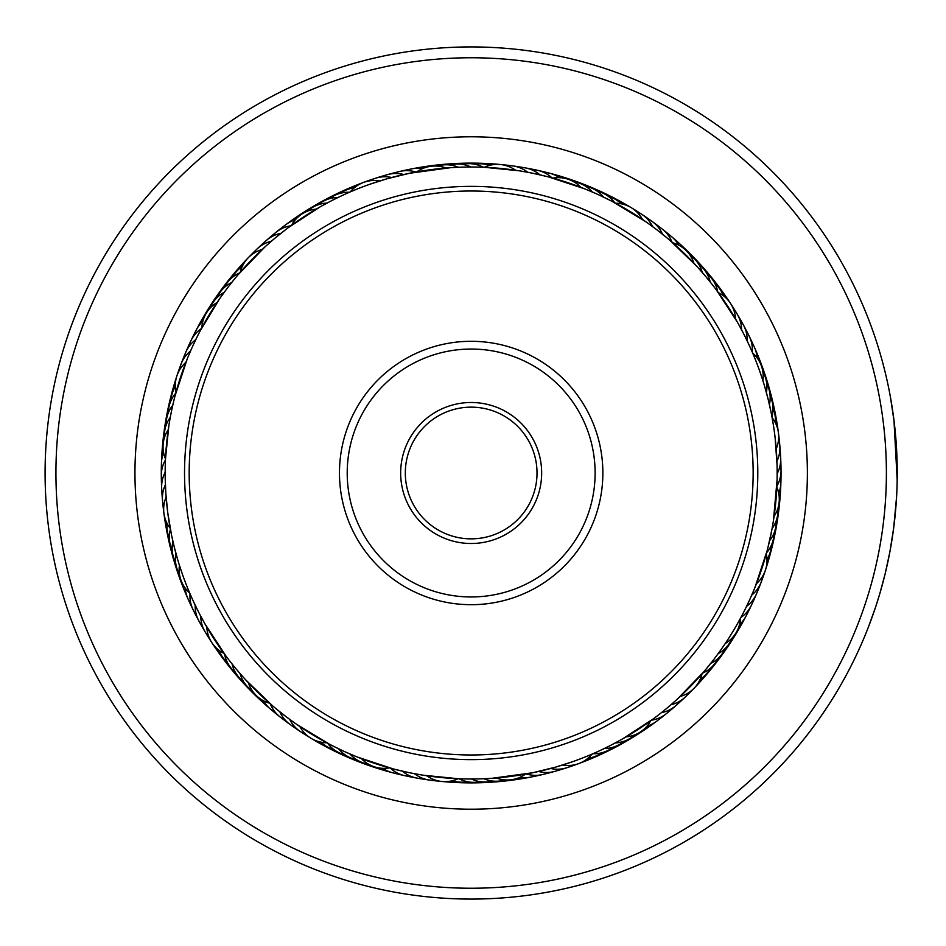 <?xml version="1.0" encoding="UTF-8"?>
<svg xmlns="http://www.w3.org/2000/svg" width="946" height="946" viewBox="0 0 946 946"><rect width="100%" height="100%" fill="white"/><g stroke="black" fill="none" stroke-linecap="round" stroke-linejoin="round"><path stroke-width="1.42" d="M488.668 58.132A415.235 415.235 0 0 0 56.299 455.487A415.235 415.235 0 0 0 453.654 887.868A415.235 415.235 0 0 0 886.024 490.513A415.235 415.235 0 0 0 488.668 58.132M453.205 898.7A426.078 426.078 0 0 1 45.467 455.038A426.078 426.078 0 0 1 489.129 47.3A426.078 426.078 0 0 1 896.867 490.962A426.078 426.078 0 0 1 453.205 898.7M485.345 137.087A336.22 336.22 0 0 1 807.08 487.178A336.22 336.22 0 0 1 456.989 808.913A336.22 336.22 0 0 1 135.254 458.822A336.22 336.22 0 0 1 485.345 137.087M458.101 782.602A309.874 309.874 0 0 0 780.769 486.067A309.874 309.874 0 0 0 484.234 163.398A309.874 309.874 0 0 0 161.565 459.933A309.874 309.874 0 0 0 458.101 782.602M896.583 496.804L893.663 528.093L889.926 551.636L885.137 573.844M884.356 577.001L882.795 583.032M881.506 587.726L880.466 591.392M880.182 592.35L878.704 597.316M880.797 590.245L879.165 595.791M878.432 598.215L877.581 600.923M876.682 603.773L875.594 607.107M875.18 608.325L875.842 606.339M876.185 605.286L879.638 594.23M879.827 593.591L885.042 574.234M897.175 465.255L897.068 460.619M896.051 441.12L895.011 429.401M894.597 425.546L894.207 422.247M897.186 479.989L893.958 420.13L890.505 397.486L894.242 422.543M894.632 425.913L897.175 465.361M894.065 421.065L895.058 429.922M895.519 434.746L895.673 436.484M896.087 504.372L895.235 514.328M874.731 609.685L868.7 626.311M868.629 626.5L875.842 606.362M171.332 411.888L171.498 411.072M169.098 424.068L168.542 427.639M168.246 429.65A30.993 30.993 0 0 0 165.491 458.905L168.885 425.404M227.537 287.844L228.459 286.638M199.996 331.195L219.484 298.948M331.999 200.469L332.744 200.091M288.376 227.584L319.925 206.985M478.416 167.087L472.858 167.004M466 167.04L460.442 167.182M451.656 167.619L448.049 167.868M409.606 173.248L450.308 167.714M597.47 194.285L598.227 194.628M549.07 177.079L584.853 188.904M669.744 240.189L696.859 266.358M759.934 371.766L762.89 380.623A30.993 30.993 0 0 0 752.685 353.071L750.97 349.133M750.426 347.892L751.881 351.203M767.797 548.148L771.912 529.476M773.225 521.932L773.958 517.202M777.08 480.343L777.163 475.152M714.798 658.156L714.289 658.818M742.326 614.805L737.383 623.887M610.324 745.531L609.591 745.909M653.946 718.416L622.409 739.015M465.846 778.96L469.464 778.996M476.323 778.96L481.881 778.818M490.678 778.381L494.285 778.132M532.716 772.752L492.026 778.286M344.864 751.715L344.108 751.372M393.264 768.921L357.482 757.096M236.441 669.319L235.909 668.68M272.578 705.811L245.475 679.642M192.842 345.81L197.478 336.137M198.069 334.967L199.003 333.134M187.911 357.21L192.144 347.359M192.688 346.165L193.552 344.297M175.128 395.558L187.284 358.782M187.769 357.564L188.372 356.086M275.593 237.647L286.638 228.897M266.204 245.783L274.293 238.735M275.298 237.895L276.528 236.878M238.049 274.778L264.951 246.918M265.921 246.043L267.103 244.967M370.087 184.174L386.701 178.889L409.464 173.284M345.349 194.06L348.956 192.464M533.237 173.355L546.965 176.535M521.116 171.108L531.569 173.023M532.858 173.284L533.721 173.461M500.268 164.498A30.993 30.993 0 0 0 484.246 167.276L519.33 170.812M520.442 170.99L516.965 170.446M657.092 229.961L668.089 238.782M647.076 222.617L655.744 228.932M656.796 229.724L657.494 230.268M612.547 201.616L645.692 221.648M646.768 222.393L648.448 223.587M749.516 345.893L752.685 353.071M744.135 334.707L748.806 344.356M749.906 346.733L750.19 347.383M738.294 323.745L743.367 333.193M743.958 334.364L744.36 335.144M716.299 289.831L737.466 322.267M738.105 323.402L739.11 325.199M777.127 467.773L777.139 477.541M777.115 478.676L777.092 479.752M775.093 437.43L777.068 465.136M771.593 414.868L773.331 424.719M749.48 600.19L744.857 609.863M744.266 611.033L743.331 612.866M754.411 588.79L749.279 600.639M767.206 550.442L755.05 587.218M754.565 588.436L753.773 590.339M676.13 700.217L668.042 707.265M667.036 708.105L665.44 709.417M704.285 671.222L677.383 699.082M676.414 699.957L674.876 701.341M572.247 761.826L555.633 767.111L532.858 772.716M596.595 752.117L593.379 753.536M409.098 772.646L395.369 769.465M421.218 774.892L410.765 772.977M409.476 772.716L408.613 772.539M442.054 781.502A30.993 30.993 0 0 0 458.089 778.724L423.004 775.188M421.881 775.011L425.357 775.554M285.231 716.039L276.835 709.37M275.818 708.542L274.245 707.218M295.247 723.383L286.591 717.068M285.538 716.276L283.906 715.022M329.787 744.384L296.642 724.352M295.566 723.607L293.887 722.413M192.807 600.107L189.649 592.929A30.993 30.993 0 0 1 179.433 565.377M198.199 611.293L193.516 601.644M192.428 599.267L192.133 598.617M204.04 622.255L198.967 612.807M198.376 611.636L197.974 610.856M226.035 656.169L204.868 623.733M204.218 622.598L203.224 620.801M165.219 466.898L165.243 466.248M165.763 492.157L165.195 477.494M182.389 574.234L179.031 564.076M171.545 535.188L167.761 512.756L165.893 494.143M171.734 409.949L173.745 401.033M174.052 399.768L174.537 397.852M169.369 422.472L171.072 413.154M228.743 286.271L234.431 279.117M235.258 278.112L236.512 276.587M220.229 297.884L226.756 288.885M344.971 194.237L346.768 193.422M333.761 199.582L341.991 195.597M321.061 206.346L330.84 201.072M599.267 195.101L610.43 200.528M586.059 189.389L596.287 193.741M705.893 276.681L712.87 285.337M713.662 286.366L714.869 287.939M697.734 267.316L705.054 275.688M767.904 398.254L771.025 412.007M764.616 386.275L768.306 399.886M410.824 173.012L404.38 174.371M398.704 175.696L392.318 177.328M386.701 178.889L379.76 180.97A30.993 30.993 0 0 0 350.304 191.884M165.231 466.473L165.172 470.848M774.573 433.244A306.007 306.007 0 0 0 431.411 169.594A306.007 306.007 0 0 0 167.761 512.756A306.007 306.007 0 0 0 510.923 776.406A306.007 306.007 0 0 0 774.573 433.244M165.633 489.898L165.999 495.68M192.7 599.87L190.442 594.798M555.633 767.111L562.574 765.03A30.993 30.993 0 0 0 592.03 754.116L595.554 752.578M543.631 770.304L550.643 768.495A30.993 30.993 0 0 0 572.673 765.16A30.993 30.993 162.7 0 1 550.643 768.495M531.51 772.988L537.955 771.629M743.639 612.275L746.56 606.386A30.993 30.993 113.6 0 0 758.467 587.549M177.706 559.725L174.029 546.114M174.431 547.746L171.581 535.365M244.6 678.684L237.269 670.312M235.176 667.805L229.464 660.663M228.66 659.634L227.466 658.061M356.275 756.611L346.047 752.259M343.067 750.899L331.892 745.472M476.879 778.948L467.206 778.972M621.274 739.654L611.483 744.928M608.574 746.418L598.629 751.195M597.364 751.774L592.03 754.116M720.97 649.725L715.578 657.115M713.591 659.729L705.811 669.413M777.104 479.516L773.438 520.596M170.197 528.282A30.993 30.993 0 0 1 166.118 497.123M163.741 506.95A30.993 30.993 -94.4 0 1 165.384 484.73A30.993 30.993 0 0 0 163.741 506.95M162.617 494.451A30.993 30.993 -92.1 0 1 165.16 472.314M162.003 481.916A30.993 30.993 90.2 0 1 161.305 475.661A30.993 30.993 0 0 0 162.003 481.916M161.305 475.613A30.993 30.993 90.2 0 1 165.444 459.898A30.993 30.993 0 0 0 161.305 475.613M161.884 469.358A30.993 30.993 92.6 0 1 163.599 452.685A30.993 30.993 0 0 0 161.884 469.358M162.298 456.812A30.993 30.993 -85.1 0 1 163.126 444.573A30.993 30.993 0 0 0 162.298 456.812M163.173 443.97A30.993 30.993 97.2 0 1 164.533 432.097M164.604 431.494A30.993 30.993 99.5 0 1 166.449 419.681A30.993 30.993 0 0 0 164.604 431.494M166.543 419.09A30.993 30.993 101.9 0 1 167.123 413.142M167.135 413.118A30.993 30.993 101.9 0 1 168.861 407.359M168.979 406.78A30.993 30.993 -75.8 0 1 171.77 395.156A30.993 30.993 0 0 0 168.979 406.78M171.924 394.565A30.993 30.993 -73.5 0 1 175.176 383.071M179.492 574.34A30.993 30.993 -93.3 0 1 175.932 553.457A30.993 30.993 0 0 0 179.492 574.34M175.613 562.421A30.993 30.993 89.1 0 1 172.905 541.408A30.993 30.993 0 0 0 175.613 562.421M172.231 550.359A30.993 30.993 91.4 0 1 170.375 529.252A30.993 30.993 0 0 0 172.231 550.359M169.346 538.156A30.993 30.993 -86.3 0 1 167.075 523.386M166.945 525.858A30.993 30.993 -84 0 1 165.278 519.129A30.993 30.993 0 0 0 166.945 525.858M163.717 507.281A30.993 30.993 98.4 0 1 163.658 506.678A30.993 30.993 0 0 0 163.717 507.281M162.582 494.77A30.993 30.993 100.7 0 1 162.546 494.167A30.993 30.993 0 0 0 162.582 494.77M161.943 482.235A30.993 30.993 -77 0 1 161.932 481.632M161.825 469.677A30.993 30.993 -74.7 0 1 161.837 469.074M223.989 653.39A30.993 30.993 0 0 1 211.821 642.594M211.809 642.571A30.993 30.993 0 0 1 206.796 627.092M326.737 742.776A30.993 30.993 0 0 1 311.08 738.329M311.068 738.318A30.993 30.993 0 0 1 299.835 726.54M442.03 781.502A30.993 30.993 0 0 1 426.812 775.767M702.038 673.836A30.993 30.993 0 0 1 680.221 696.457M766.307 553.777A30.993 30.993 0 0 1 756.469 583.623M772.137 417.718A30.993 30.993 0 0 1 776.217 448.877M718.345 292.61A30.993 30.993 0 0 1 730.513 303.406M730.525 303.43A30.993 30.993 0 0 1 735.539 318.908M615.598 203.224A30.993 30.993 0 0 1 631.242 207.671M631.266 207.682A30.993 30.993 0 0 1 642.5 219.46M500.292 164.498A30.993 30.993 0 0 1 515.523 170.233M240.296 272.164A30.993 30.993 0 0 1 248.112 257.891M248.124 257.88A30.993 30.993 0 0 1 262.101 249.543M176.015 392.223A30.993 30.993 0 0 1 176.867 375.976M176.878 375.952A30.993 30.993 0 0 1 185.854 362.377M208.912 636.977A30.993 30.993 -120.1 0 1 200.765 616.236A30.993 30.993 0 0 0 208.912 636.977M306.031 734.522A30.993 30.993 -145.8 0 1 289.689 719.386A30.993 30.993 0 0 0 306.031 734.522M435.858 780.273A30.993 30.993 -171.6 0 1 414.561 773.722A30.993 30.993 0 0 0 435.858 780.273M689.386 692.188A30.993 30.993 137 0 1 670.986 704.758A30.993 30.993 0 0 0 689.386 692.188M762.878 575.795A30.993 30.993 111.3 0 1 751.751 595.105A30.993 30.993 0 0 0 762.878 575.795M778.593 439.05A30.993 30.993 85.6 0 1 776.938 461.27A30.993 30.993 0 0 0 778.593 439.05M733.422 309.023A30.993 30.993 59.9 0 1 741.569 329.764A30.993 30.993 0 0 0 733.422 309.023M636.303 211.478A30.993 30.993 34.2 0 1 652.645 226.614A30.993 30.993 0 0 0 636.303 211.478M506.477 165.727A30.993 30.993 8.4 0 1 527.773 172.278A30.993 30.993 0 0 0 506.477 165.727M369.65 180.84A30.993 30.993 -17.3 0 1 391.691 177.505A30.993 30.993 0 0 0 369.65 180.84M252.937 253.812A30.993 30.993 -43 0 1 271.348 241.242A30.993 30.993 0 0 0 252.937 253.812M179.456 370.205A30.993 30.993 -68.7 0 1 190.584 350.895A30.993 30.993 0 0 0 179.456 370.205M202.479 626.205A30.993 30.993 -117.8 0 1 195.172 605.144M295.554 727.604A30.993 30.993 -143.5 0 1 279.839 711.818M423.418 778.593A30.993 30.993 -169.2 0 1 402.405 771.179M560.742 769.039A30.993 30.993 165.1 0 1 538.581 771.487M680.316 700.868A30.993 30.993 139.3 0 1 661.42 712.669M779.717 451.549A30.993 30.993 87.9 0 1 777.163 473.686M739.855 319.795A30.993 30.993 62.2 0 1 747.163 340.856M646.768 218.396A30.993 30.993 36.5 0 1 662.496 234.182M518.916 167.407A30.993 30.993 10.8 0 1 539.93 174.821M381.593 176.961A30.993 30.993 -14.9 0 1 403.741 174.513M262.018 245.132A30.993 30.993 -40.7 0 1 280.915 233.331M183.867 358.451A30.993 30.993 -66.4 0 1 195.763 339.614M196.484 615.172A30.993 30.993 64.5 0 1 193.15 609.851A30.993 30.993 0 0 0 196.484 615.172M193.126 609.803A30.993 30.993 64.5 0 1 190.04 593.84A30.993 30.993 0 0 0 193.126 609.803M285.373 720.273A30.993 30.993 38.8 0 1 280.051 716.926A30.993 30.993 0 0 0 285.373 720.273M280.016 716.891A30.993 30.993 38.8 0 1 270.308 703.848A30.993 30.993 0 0 0 280.016 716.891M411.061 776.406A30.993 30.993 13.1 0 1 404.817 775.685A30.993 30.993 0 0 0 411.061 776.406M404.77 775.673A30.993 30.993 13.1 0 1 390.355 768.14A30.993 30.993 0 0 0 404.77 775.673M548.656 772.433A30.993 30.993 -12.6 0 1 542.72 774.502A30.993 30.993 0 0 0 548.656 772.433M542.673 774.514A30.993 30.993 -12.6 0 1 526.425 773.97A30.993 30.993 0 0 0 542.673 774.514M670.891 709.157A30.993 30.993 -38.3 0 1 666.445 713.603A30.993 30.993 0 0 0 670.891 709.157M666.41 713.627A30.993 30.993 -38.3 0 1 651.534 720.19A30.993 30.993 0 0 0 666.41 713.627M753.584 599.114A30.993 30.993 -64.1 0 1 751.502 605.038A30.993 30.993 0 0 0 753.584 599.114M751.479 605.085A30.993 30.993 -64.1 0 1 740.931 617.454A30.993 30.993 0 0 0 751.479 605.085M780.332 464.084A30.993 30.993 -89.8 0 1 781.029 470.339A30.993 30.993 0 0 0 780.332 464.084M781.029 470.387A30.993 30.993 -89.8 0 1 776.891 486.102A30.993 30.993 0 0 0 781.029 470.387M745.85 330.828A30.993 30.993 -115.5 0 1 749.185 336.149A30.993 30.993 0 0 0 745.85 330.828M749.208 336.197A30.993 30.993 -115.5 0 1 752.295 352.16A30.993 30.993 0 0 0 749.208 336.197M656.962 225.727A30.993 30.993 -141.2 0 1 662.283 229.074A30.993 30.993 0 0 0 656.962 225.727M662.318 229.109A30.993 30.993 -141.2 0 1 672.027 242.152A30.993 30.993 0 0 0 662.318 229.109M531.274 169.594A30.993 30.993 -166.9 0 1 537.517 170.315A30.993 30.993 0 0 0 531.274 169.594M537.565 170.327A30.993 30.993 -166.9 0 1 551.967 177.86A30.993 30.993 0 0 0 537.565 170.327M393.678 173.567A30.993 30.993 167.4 0 1 399.614 171.498A30.993 30.993 0 0 0 393.678 173.567M399.661 171.486A30.993 30.993 167.4 0 1 415.909 172.03A30.993 30.993 0 0 0 399.661 171.486M271.431 236.843A30.993 30.993 141.7 0 1 275.889 232.397A30.993 30.993 0 0 0 271.431 236.843M275.925 232.373A30.993 30.993 141.7 0 1 290.8 225.81A30.993 30.993 0 0 0 275.925 232.373M188.751 346.886A30.993 30.993 115.9 0 1 190.832 340.962A30.993 30.993 0 0 0 188.751 346.886M190.856 340.915A30.993 30.993 115.9 0 1 201.403 328.546A30.993 30.993 0 0 0 190.856 340.915M190.938 603.915A30.993 30.993 66.8 0 1 187.816 598.44A30.993 30.993 0 0 0 190.938 603.915M187.805 598.416A30.993 30.993 66.8 0 1 185.239 588.14A30.993 30.993 0 0 0 187.805 598.416M275.487 712.527A30.993 30.993 41.1 0 1 270.308 708.956A30.993 30.993 0 0 0 275.487 712.527M270.284 708.944A30.993 30.993 41.1 0 1 263.508 700.797A30.993 30.993 0 0 0 270.284 708.944M398.798 773.71A30.993 30.993 15.4 0 1 392.578 772.74A30.993 30.993 0 0 0 398.798 773.71M392.543 772.74A30.993 30.993 15.4 0 1 382.917 768.329A30.993 30.993 0 0 0 392.555 772.74M536.441 775.33A30.993 30.993 -10.3 0 1 519.792 777.375A30.993 30.993 0 0 0 536.441 775.33M661.148 717.068A30.993 30.993 -36 0 1 656.512 721.337A30.993 30.993 0 0 0 661.148 717.068M656.489 721.349A30.993 30.993 -36 0 1 647.04 726.138A30.993 30.993 0 0 0 656.489 721.349M748.239 610.466A30.993 30.993 -61.7 0 1 739.453 624.75A30.993 30.993 0 0 0 748.239 610.466M780.438 476.642A30.993 30.993 -87.4 0 1 778.735 493.315A30.993 30.993 0 0 0 780.438 476.642M751.396 342.085A30.993 30.993 -113.2 0 1 754.518 347.56A30.993 30.993 0 0 0 751.396 342.085M754.53 347.584A30.993 30.993 -113.2 0 1 757.096 357.86A30.993 30.993 0 0 0 754.53 347.584M666.847 233.473A30.993 30.993 -138.9 0 1 672.027 237.044A30.993 30.993 0 0 0 666.847 233.473M672.05 237.056A30.993 30.993 -138.9 0 1 678.814 245.203A30.993 30.993 0 0 0 672.05 237.056M543.536 172.29A30.993 30.993 -164.6 0 1 549.756 173.26A30.993 30.993 0 0 0 543.536 172.29M549.78 173.26A30.993 30.993 -164.6 0 1 559.417 177.671A30.993 30.993 0 0 0 549.78 173.26M405.893 170.67A30.993 30.993 169.7 0 1 422.531 168.625A30.993 30.993 0 0 0 405.893 170.67M281.187 228.932A30.993 30.993 144 0 1 295.282 219.862A30.993 30.993 0 0 0 281.187 228.932M194.096 335.534A30.993 30.993 118.3 0 1 202.87 321.25A30.993 30.993 0 0 0 194.096 335.534M185.854 592.433A30.993 30.993 -110.8 0 1 181.301 581.045A30.993 30.993 0 0 0 185.854 592.433M265.932 704.392A30.993 30.993 -136.5 0 1 256.874 696.114A30.993 30.993 0 0 0 265.932 704.392M386.654 770.529A30.993 30.993 -162.3 0 1 374.9 766.993A30.993 30.993 0 0 0 386.654 770.529M524.119 777.73A30.993 30.993 172 0 1 511.999 779.646A30.993 30.993 0 0 0 524.119 777.73M651.085 724.577A30.993 30.993 146.3 0 1 640.998 731.565A30.993 30.993 0 0 0 651.085 724.577M742.433 621.605A30.993 30.993 120.6 0 1 736.366 632.271A30.993 30.993 0 0 0 742.433 621.605M780.036 489.188A30.993 30.993 94.9 0 1 779.208 501.427A30.993 30.993 0 0 0 780.036 489.188M756.469 353.568A30.993 30.993 69.2 0 1 761.033 364.955A30.993 30.993 0 0 0 756.469 353.568M676.402 241.608A30.993 30.993 43.5 0 1 685.448 249.886A30.993 30.993 0 0 0 676.402 241.608M555.68 175.471A30.993 30.993 17.7 0 1 567.423 179.007A30.993 30.993 0 0 0 555.68 175.471M418.215 168.27A30.993 30.993 -8 0 1 430.335 166.354A30.993 30.993 0 0 0 418.215 168.27M291.238 221.423A30.993 30.993 -33.7 0 1 301.336 214.435A30.993 30.993 0 0 0 291.238 221.423M199.902 324.395A30.993 30.993 -59.4 0 1 205.968 313.729A30.993 30.993 0 0 0 199.902 324.395M181.076 580.477A30.993 30.993 71.5 0 1 177.15 569.185M256.437 695.7A30.993 30.993 45.8 0 1 248.006 687.234M374.332 766.804A30.993 30.993 20.1 0 1 363.051 762.843M511.396 779.729A30.993 30.993 -5.6 0 1 499.523 781.041M640.501 731.897A30.993 30.993 -31.4 0 1 630.367 738.235M736.059 632.791A30.993 30.993 -57.1 0 1 729.685 642.902M779.149 502.03A30.993 30.993 -82.8 0 1 777.801 513.903M761.246 365.523A30.993 30.993 -108.5 0 1 765.184 376.815M685.885 250.3A30.993 30.993 -134.2 0 1 694.329 258.766M568.002 179.196A30.993 30.993 -159.9 0 1 579.271 183.157M430.938 166.271A30.993 30.993 174.4 0 1 442.811 164.959M301.833 214.103A30.993 30.993 148.6 0 1 311.967 207.765M206.275 313.209A30.993 30.993 122.9 0 1 212.649 303.098M176.961 568.617A30.993 30.993 73.8 0 1 174.679 563.106A30.993 30.993 0 0 0 176.961 568.617M174.667 563.059A30.993 30.993 73.8 0 1 173.485 557.182A30.993 30.993 0 0 0 174.667 563.059M247.58 686.796A30.993 30.993 48.1 0 1 243.134 682.823A30.993 30.993 0 0 0 247.58 686.796M243.098 682.787A30.993 30.993 48.1 0 1 239.492 677.998A30.993 30.993 0 0 0 243.098 682.787M362.484 762.642A30.993 30.993 22.4 0 1 356.76 760.986A30.993 30.993 0 0 0 362.484 762.642M356.713 760.962A30.993 30.993 22.4 0 1 351.38 758.219A30.993 30.993 0 0 0 356.713 760.962M498.92 781.112A30.993 30.993 -3.3 0 1 493.043 782.106A30.993 30.993 0 0 0 498.92 781.112M492.984 782.106A30.993 30.993 -3.3 0 1 486.989 781.94A30.993 30.993 0 0 0 492.984 782.106M629.847 738.554A30.993 30.993 -29 0 1 624.987 741.995A30.993 30.993 0 0 0 629.847 738.554M624.939 742.031A30.993 30.993 -29 0 1 619.476 744.478A30.993 30.993 0 0 0 624.939 742.031M729.354 643.398A30.993 30.993 -54.7 0 1 726.469 648.625A30.993 30.993 0 0 0 729.354 643.398M726.445 648.66A30.993 30.993 -54.7 0 1 722.578 653.248A30.993 30.993 0 0 0 726.445 648.66M777.718 514.506A30.993 30.993 -80.5 0 1 775.886 526.319A30.993 30.993 0 0 0 777.718 514.506M765.373 377.383A30.993 30.993 -106.2 0 1 767.655 382.894A30.993 30.993 0 0 0 765.373 377.383M767.667 382.941A30.993 30.993 -106.2 0 1 768.838 388.818A30.993 30.993 0 0 0 767.667 382.941M694.754 259.204A30.993 30.993 -131.9 0 1 699.189 263.177A30.993 30.993 0 0 0 694.754 259.204M699.224 263.213A30.993 30.993 -131.9 0 1 702.843 268.002A30.993 30.993 0 0 0 699.224 263.213M579.839 183.358A30.993 30.993 -157.6 0 1 585.574 185.014A30.993 30.993 0 0 0 579.839 183.358M585.621 185.038A30.993 30.993 -157.6 0 1 590.954 187.781A30.993 30.993 0 0 0 585.621 185.038M443.414 164.888A30.993 30.993 176.7 0 1 449.291 163.895A30.993 30.993 0 0 0 443.414 164.888M449.338 163.895A30.993 30.993 176.7 0 1 455.333 164.06A30.993 30.993 0 0 0 449.338 163.895M312.476 207.446A30.993 30.993 151 0 1 317.348 204.005A30.993 30.993 0 0 0 312.476 207.446M317.383 203.969A30.993 30.993 151 0 1 322.858 201.522A30.993 30.993 0 0 0 317.383 203.969M212.968 302.602A30.993 30.993 125.3 0 1 215.865 297.375A30.993 30.993 0 0 0 212.968 302.602M215.889 297.34A30.993 30.993 125.3 0 1 219.756 292.752A30.993 30.993 0 0 0 215.889 297.34M173.319 556.603A30.993 30.993 76.1 0 1 170.315 545.026M239.09 677.549A30.993 30.993 50.4 0 1 231.368 668.432M350.824 757.983A30.993 30.993 24.7 0 1 345.148 756.102M345.136 756.091A30.993 30.993 24.7 0 1 339.91 753.122M486.398 781.975A30.993 30.993 -1 0 1 474.443 782.33M618.944 744.774A30.993 30.993 -26.7 0 1 613.93 748.026M613.919 748.038A30.993 30.993 -26.7 0 1 608.337 750.273M722.224 653.745A30.993 30.993 -52.4 0 1 719.126 658.842M719.114 658.865A30.993 30.993 -52.4 0 1 715.058 663.3M775.791 526.91A30.993 30.993 -78.1 0 1 775.2 532.858M775.2 532.882A30.993 30.993 -78.1 0 1 773.473 538.641M769.015 389.397A30.993 30.993 -103.9 0 1 772.007 400.974M703.245 268.451A30.993 30.993 -129.6 0 1 710.966 277.568M591.51 188.018A30.993 30.993 -155.3 0 1 597.174 189.898M597.198 189.91A30.993 30.993 -155.3 0 1 602.425 192.878M455.937 164.025A30.993 30.993 179 0 1 467.88 163.67M323.39 201.226A30.993 30.993 153.3 0 1 328.392 197.974M328.416 197.962A30.993 30.993 153.3 0 1 333.997 195.727M220.099 292.255A30.993 30.993 127.6 0 1 223.209 287.158M223.221 287.135A30.993 30.993 127.6 0 1 227.276 282.7M170.174 544.447A30.993 30.993 -101.5 0 1 167.643 532.764A30.993 30.993 0 0 0 170.174 544.447M230.978 667.971A30.993 30.993 -127.2 0 1 223.634 658.534A30.993 30.993 0 0 0 230.978 667.971M339.354 752.874A30.993 30.993 -153 0 1 328.652 747.565A30.993 30.993 0 0 0 339.354 752.874M473.84 782.342A30.993 30.993 -178.7 0 1 461.896 782.212A30.993 30.993 0 0 0 473.84 782.342M607.793 750.545A30.993 30.993 155.6 0 1 596.973 755.618A30.993 30.993 0 0 0 607.793 750.545M714.691 663.785A30.993 30.993 129.9 0 1 707.135 673.044A30.993 30.993 0 0 0 714.691 663.785M773.343 539.22A30.993 30.993 104.2 0 1 770.564 550.844A30.993 30.993 0 0 0 773.343 539.22M772.161 401.553A30.993 30.993 78.5 0 1 774.691 413.236A30.993 30.993 0 0 0 772.161 401.553M711.345 278.029A30.993 30.993 52.8 0 1 718.7 287.466A30.993 30.993 0 0 0 711.345 278.029M602.969 193.126A30.993 30.993 27 0 1 613.682 198.435A30.993 30.993 0 0 0 602.969 193.126M468.483 163.658A30.993 30.993 1.3 0 1 480.438 163.788A30.993 30.993 0 0 0 468.483 163.658M334.529 195.455A30.993 30.993 -24.4 0 1 345.361 190.383A30.993 30.993 0 0 0 334.529 195.455M227.643 282.215A30.993 30.993 -50.1 0 1 235.199 272.956A30.993 30.993 0 0 0 227.643 282.215M167.525 532.172A30.993 30.993 -99.2 0 1 165.467 520.395M223.268 658.061A30.993 30.993 -124.9 0 1 216.303 648.341M328.108 747.293A30.993 30.993 -150.6 0 1 317.62 741.558M461.293 782.2A30.993 30.993 -176.3 0 1 449.35 781.573M596.418 755.866A30.993 30.993 157.9 0 1 585.397 760.489M706.745 673.505A30.993 30.993 132.2 0 1 698.822 682.456M770.411 551.435A30.993 30.993 106.5 0 1 767.159 562.929M774.809 413.828A30.993 30.993 80.8 0 1 776.867 425.605M719.066 287.939A30.993 30.993 55.1 0 1 726.02 297.659M614.226 198.707A30.993 30.993 29.4 0 1 624.703 204.442M481.041 163.8A30.993 30.993 3.7 0 1 492.984 164.427M345.905 190.134A30.993 30.993 -22.1 0 1 356.938 185.511M235.589 272.495A30.993 30.993 -47.8 0 1 243.512 263.544M269.563 703.197A30.993 30.993 0 0 1 248.408 682.799M389.409 767.88A30.993 30.993 0 0 1 361.502 758.68M525.444 774.147A30.993 30.993 0 0 1 496.307 777.967M650.73 720.769A30.993 30.993 0 0 1 626.134 736.863M740.458 618.329A30.993 30.993 0 0 1 725.275 643.493M776.843 487.095A30.993 30.993 0 0 1 774.076 516.35M672.772 242.803A30.993 30.993 0 0 1 693.926 263.201M552.925 178.12A30.993 30.993 0 0 1 580.832 187.32M416.89 171.853A30.993 30.993 0 0 1 446.027 168.033M291.593 225.231A30.993 30.993 0 0 1 316.189 209.137M201.876 327.671A30.993 30.993 0 0 1 217.06 302.507M252.346 690.852A30.993 30.993 -119 0 1 240.083 673.587A30.993 30.993 0 0 0 252.346 690.852M368.538 764.226A30.993 30.993 -144.7 0 1 349.996 753.986A30.993 30.993 0 0 0 368.538 764.226M505.058 779.906A30.993 30.993 -170.4 0 1 483.914 778.735A30.993 30.993 0 0 0 505.058 779.906M634.872 734.806A30.993 30.993 163.9 0 1 615.302 742.929A30.993 30.993 0 0 0 634.872 734.806M732.251 637.852A30.993 30.993 138.2 0 1 718.144 653.662A30.993 30.993 0 0 0 732.251 637.852M777.919 508.25A30.993 30.993 112.4 0 1 772.078 528.601A30.993 30.993 0 0 0 777.919 508.25M762.843 371.66A30.993 30.993 86.7 0 1 766.402 392.543A30.993 30.993 0 0 0 762.843 371.66M689.989 255.148A30.993 30.993 61 0 1 702.251 272.413A30.993 30.993 0 0 0 689.989 255.148M573.784 181.774A30.993 30.993 35.3 0 1 592.338 192.014A30.993 30.993 0 0 0 573.784 181.774M437.265 166.094A30.993 30.993 9.6 0 1 458.42 167.265A30.993 30.993 0 0 0 437.265 166.094M307.462 211.195A30.993 30.993 -16.1 0 1 327.032 203.071A30.993 30.993 0 0 0 307.462 211.195M210.083 308.148A30.993 30.993 -41.8 0 1 224.178 292.338A30.993 30.993 0 0 0 210.083 308.148M164.403 437.75A30.993 30.993 -67.6 0 1 170.256 417.399A30.993 30.993 0 0 0 164.403 437.75M243.69 681.794A30.993 30.993 63.3 0 1 232.125 664.045A30.993 30.993 0 0 0 243.69 681.794M356.808 759.815A30.993 30.993 37.6 0 1 338.692 748.842A30.993 30.993 0 0 0 356.808 759.815M492.582 781.029A30.993 30.993 11.9 0 1 471.498 779.007A30.993 30.993 0 0 0 492.582 781.029M624.112 741.238A30.993 30.993 -13.8 0 1 604.234 748.558A30.993 30.993 0 0 0 624.112 741.238M725.346 648.317A30.993 30.993 -39.5 0 1 710.612 663.536A30.993 30.993 0 0 0 725.346 648.317M776.24 520.667A30.993 30.993 -65.2 0 1 769.571 540.769A30.993 30.993 0 0 0 776.24 520.667M766.709 383.579A30.993 30.993 -90.9 0 1 769.417 404.592A30.993 30.993 0 0 0 766.709 383.579M698.645 264.206A30.993 30.993 -116.7 0 1 710.198 281.955A30.993 30.993 0 0 0 698.645 264.206M585.527 186.185A30.993 30.993 -142.4 0 1 603.643 197.158A30.993 30.993 0 0 0 585.527 186.185M449.752 164.971A30.993 30.993 -168.1 0 1 470.836 166.993A30.993 30.993 0 0 0 449.752 164.971M318.223 204.762A30.993 30.993 166.2 0 1 338.1 197.442A30.993 30.993 0 0 0 318.223 204.762M216.977 297.683A30.993 30.993 140.5 0 1 231.723 282.464A30.993 30.993 0 0 0 216.977 297.683M166.094 425.333A30.993 30.993 114.8 0 1 172.763 405.231A30.993 30.993 0 0 0 166.094 425.333M235.4 672.393A30.993 30.993 65.7 0 1 224.569 654.194A30.993 30.993 0 0 0 235.4 672.393M345.266 754.943A30.993 30.993 40 0 1 327.612 743.237A30.993 30.993 0 0 0 345.266 754.943M480.06 781.644A30.993 30.993 14.2 0 1 459.082 778.759A30.993 30.993 0 0 0 480.06 781.644M613.103 747.222A30.993 30.993 -11.5 0 1 592.941 753.726A30.993 30.993 0 0 0 613.103 747.222M718.026 658.487A30.993 30.993 -37.2 0 1 702.689 673.091A30.993 30.993 0 0 0 718.026 658.487M774.053 533.012A30.993 30.993 -62.9 0 1 766.567 552.819A30.993 30.993 0 0 0 774.053 533.012M770.091 395.641A30.993 30.993 -88.6 0 1 771.948 416.748A30.993 30.993 0 0 0 770.091 395.641M706.934 273.607A30.993 30.993 -114.3 0 1 717.754 291.806A30.993 30.993 0 0 0 706.934 273.607M597.068 191.057A30.993 30.993 -140 0 1 614.723 202.763A30.993 30.993 0 0 0 597.068 191.057M462.263 164.356A30.993 30.993 -165.8 0 1 483.252 167.241A30.993 30.993 0 0 0 462.263 164.356M329.232 198.778A30.993 30.993 168.5 0 1 349.393 192.275A30.993 30.993 0 0 0 329.232 198.778M224.308 287.513A30.993 30.993 142.8 0 1 239.645 272.909A30.993 30.993 0 0 0 224.308 287.513M168.27 412.988A30.993 30.993 117.1 0 1 175.755 393.181A30.993 30.993 0 0 0 168.27 412.988M227.501 662.661A30.993 30.993 -112 0 1 219.046 650.34M333.926 749.599A30.993 30.993 -137.7 0 1 320.954 742.161M467.525 781.751A30.993 30.993 -163.4 0 1 452.614 780.675M601.857 752.756A30.993 30.993 170.8 0 1 587.951 758.254M710.292 668.349A30.993 30.993 145.1 0 1 700.158 679.334M771.368 545.251A30.993 30.993 119.4 0 1 767.005 559.547M772.988 407.844A30.993 30.993 93.7 0 1 775.259 422.614M714.821 283.339A30.993 30.993 68 0 1 723.288 295.66M608.408 196.401A30.993 30.993 42.3 0 1 621.368 203.839M474.797 164.249A30.993 30.993 16.6 0 1 489.709 165.325M340.477 193.244A30.993 30.993 -9.2 0 1 354.383 187.746M232.03 277.651A30.993 30.993 -34.9 0 1 242.176 266.666M170.954 400.749A30.993 30.993 -60.6 0 1 175.329 386.453M220.004 652.622A30.993 30.993 -109.7 0 1 215.582 647.277A30.993 30.993 0 0 0 220.004 652.622M322.811 743.804A30.993 30.993 -135.4 0 1 316.508 740.919A30.993 30.993 0 0 0 322.811 743.804M455.002 781.361A30.993 30.993 -161.1 0 1 448.073 781.491A30.993 30.993 0 0 0 455.002 781.361M590.399 757.829A30.993 30.993 173.2 0 1 584.202 760.962A30.993 30.993 0 0 0 590.399 757.829M702.168 677.892A30.993 30.993 147.5 0 1 697.947 683.39A30.993 30.993 0 0 0 702.168 677.892M768.187 557.371A30.993 30.993 121.7 0 1 766.78 564.159A30.993 30.993 0 0 0 768.187 557.371M775.389 420.142A30.993 30.993 96 0 1 777.056 426.871A30.993 30.993 0 0 0 775.389 420.142M722.318 293.378A30.993 30.993 70.3 0 1 726.753 298.723A30.993 30.993 0 0 0 722.318 293.378M619.512 202.196A30.993 30.993 44.6 0 1 625.826 205.081A30.993 30.993 0 0 0 619.512 202.196M487.32 164.639A30.993 30.993 18.9 0 1 494.261 164.509A30.993 30.993 0 0 0 487.32 164.639M351.936 188.171A30.993 30.993 -6.8 0 1 358.132 185.038A30.993 30.993 0 0 0 351.936 188.171M240.154 268.108A30.993 30.993 -32.5 0 1 244.387 262.61A30.993 30.993 0 0 0 240.154 268.108M174.135 388.629A30.993 30.993 -58.3 0 1 175.554 381.841A30.993 30.993 0 0 0 174.135 388.629M436.165 780.367A30.993 30.993 21.2 0 1 435.574 780.296A30.993 30.993 0 0 0 436.165 780.367M778.617 438.719A30.993 30.993 -81.6 0 1 778.676 439.322A30.993 30.993 0 0 0 778.617 438.719M506.157 165.633A30.993 30.993 -158.8 0 1 506.76 165.704A30.993 30.993 0 0 0 506.157 165.633M423.725 778.7A30.993 30.993 23.5 0 1 423.134 778.593A30.993 30.993 0 0 0 423.725 778.7M779.752 451.23A30.993 30.993 -79.3 0 1 779.788 451.833A30.993 30.993 0 0 0 779.752 451.23M518.609 167.3A30.993 30.993 -156.5 0 1 519.2 167.407A30.993 30.993 0 0 0 518.609 167.3M411.356 776.524A30.993 30.993 -154.1 0 1 410.765 776.394M548.976 772.409A30.993 30.993 -179.8 0 1 548.384 772.551M780.379 463.765A30.993 30.993 103 0 1 780.391 464.368M399.094 773.84A30.993 30.993 -151.8 0 1 398.503 773.698M536.76 775.318A30.993 30.993 -177.5 0 1 536.169 775.436M780.497 476.323A30.993 30.993 105.3 0 1 780.485 476.926M405.574 170.682A30.993 30.993 2.5 0 1 406.165 170.564M418.274 426.386A70.501 70.501 0 0 1 517.781 420.107A70.501 70.501 0 0 1 524.049 519.614A70.501 70.501 0 0 1 424.553 525.893A70.501 70.501 0 0 1 418.274 426.386M520.572 516.54A65.853 65.853 0 0 0 514.707 423.595A65.853 65.853 0 0 0 421.762 429.46A65.853 65.853 0 0 0 427.627 522.405A65.853 65.853 0 0 0 520.572 516.54M259.606 286.555A281.991 281.991 0 0 0 284.722 684.549A281.991 281.991 0 0 0 682.716 659.445A281.991 281.991 0 0 0 657.612 261.451A281.991 281.991 0 0 0 259.606 286.555M686.205 662.519A286.638 286.638 0 0 1 281.648 688.038A286.638 286.638 0 0 1 256.13 283.481A286.638 286.638 0 0 1 660.686 257.962A286.638 286.638 0 0 1 686.205 662.519M372.357 385.921A131.695 131.695 0 0 1 558.246 374.202A131.695 131.695 0 0 1 569.965 560.079A131.695 131.695 0 0 1 384.088 571.798A131.695 131.695 0 0 1 372.357 385.921M564.159 554.959A123.95 123.95 0 0 0 553.114 380.008A123.95 123.95 0 0 0 378.175 391.041A123.95 123.95 0 0 0 389.208 565.992A123.95 123.95 0 0 0 564.159 554.959"/></g></svg>

